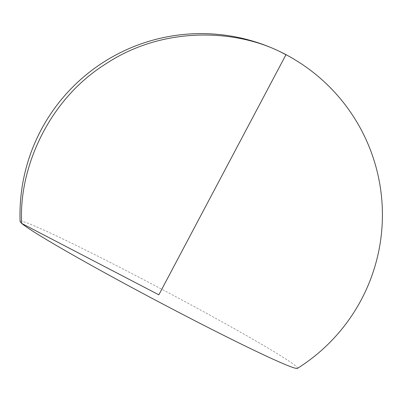 <?xml version="1.0" encoding="UTF-8"?>
<svg xmlns="http://www.w3.org/2000/svg" width="402" height="402" viewBox="0 0 402 402"><rect width="100%" height="100%" fill="white"/><g stroke="black" fill="none" stroke-linecap="round" stroke-linejoin="round"><path stroke-width="0.3" stroke-dasharray="2.01 1.51" d="M297.47 368.363A156.966 6.301 27.9 0 0 295.978 366.172A156.966 6.301 27.9 0 0 148.097 282.018A156.966 6.301 27.9 0 0 20.1 221.507"/><path stroke-width="0.6" d="M21.728 223.442A156.966 6.301 27.9 0 0 166.403 305.912A156.966 6.301 27.9 0 0 297.47 368.363A181.217 181.217 0 0 0 319.419 77.491A181.217 181.217 0 0 0 20.1 221.507A156.966 6.301 27.9 0 0 21.728 223.442C18.371 172.553 45.592 101.214 106.48 63.451C166.383 24.115 241.863 29.904 285.922 54.808L158.85 294.807L21.728 223.442"/></g></svg>
